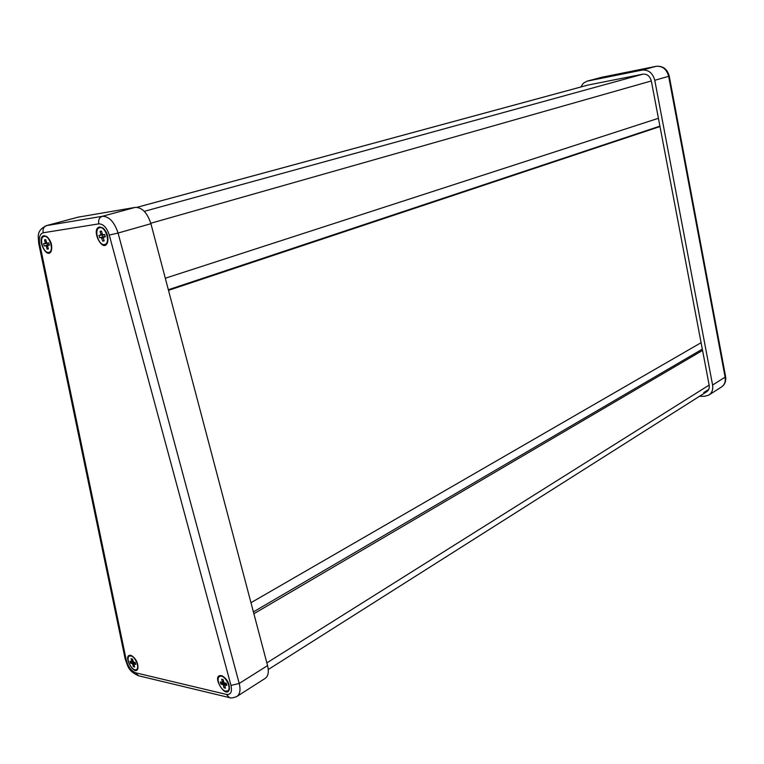 <?xml version="1.0" encoding="UTF-8"?>
<svg xmlns="http://www.w3.org/2000/svg" width="764" height="764" viewBox="0 0 764 764"><rect width="100%" height="100%" fill="white"/><g stroke="black" fill="none" stroke-linecap="round" stroke-linejoin="round"><path stroke-width="1.15" d="M253.887 613.731L702.565 350.437M253.4 611.907L702.326 349.148M250.974 602.71L701.094 342.692M168.5 290.339L659.981 126.547M168.338 289.737L659.905 126.136M165.301 278.239L658.415 118.296M99.635 226.927L103.073 228.054C107.18 232.141 108.679 236.935 107.552 242.436C103.092 254.211 90.171 228.875 99.635 226.927M130.749 655.331L131.437 655.56C135.963 658.606 138.131 662.846 137.959 668.28C135.037 678.002 121.696 654.013 130.749 655.331M221.379 675.624L222.295 675.93C227.07 678.976 229.458 683.322 229.458 688.966C226.555 700.98 210.367 674.22 221.379 675.624M44.016 235.675L46.862 236.553C51.007 240.603 52.506 245.349 51.35 250.812C47.167 260.992 35.688 237.289 44.016 235.675M78.176 217.157L135.276 207.378C142.104 207.359 147.318 212.803 150.909 223.699L267.572 665.587C269.09 672.062 268.221 676.379 264.965 678.527L237.279 696.214M580.812 87L583.304 83.257L586.953 81.194L642.104 70.107C648.502 69.591 652.723 72.991 654.777 80.287L712.592 385.046C713.28 389.64 711.972 393.011 708.667 395.169L704.456 396.287L699.49 396.296M137.014 207.311L587.86 85.09L642.877 74.175C647.146 73.841 649.954 76.104 651.32 80.955L709.154 385.075C709.613 388.15 708.744 390.404 706.528 391.837L703.749 392.572L708.696 389.439M133.671 662.273L135.132 662.417L135.706 664.422L133.795 663.983L134.645 666.982L133.375 666.686L132.525 663.687L130.634 663.247L130.061 661.252L131.962 661.691L131.112 658.692L132.373 658.979L133.671 662.273M131.924 661.118L132.764 660.64M131.962 661.691L132.879 661.166M130.634 663.247L133.146 661.815M132.086 663.391L133.977 662.302M132.525 663.687L134.798 662.388M132.831 664.317L135.276 662.913M133.375 666.686L134.359 666.122M133.795 663.983L135.333 663.104M134.12 663.859L135.343 663.152M130.93 655.951C135.419 656.629 140.013 668.147 136.355 669.57C132.267 672.043 125.038 657.899 129.45 656.085L130.93 655.951M220.911 684.095L220.328 681.946L222.534 682.453L221.655 679.225L223.136 679.559L224.014 682.796L226.239 683.303L226.822 685.461L224.597 684.945L225.475 688.173L223.995 687.829L223.117 684.601L220.911 684.095L223.785 682.328M222.61 684.277L224.492 683.102M223.117 684.601L225.351 683.207M226.182 683.303L226.364 683.847L224.597 684.945M223.451 685.289L226.287 683.513M223.995 687.829L225.122 687.113M224.979 684.821L226.402 683.933M222.515 681.841L223.499 681.24M222.534 682.453L223.651 681.966M225.571 691.086C220.424 690.217 215.553 678.231 219.64 676.493C224.272 673.523 232.562 688.612 227.548 690.895L225.571 691.086M47.225 243.334L48.705 242.857L49.354 245.187L47.425 245.473L48.399 248.949L47.11 249.14L46.136 245.655L44.226 245.941L43.577 243.62L45.487 243.334L44.513 239.848L45.802 239.657L46.776 243.143L48.715 242.914M45.429 242.618L46.413 242.35M45.487 243.334L46.699 243M45.171 243.64L46.843 243.172M46.948 243.219L47.444 244.977M45.687 245.473L49.211 244.681M46.136 245.655L47.674 245.225M46.47 246.333L47.473 246.056M47.11 249.14L48.342 248.787M47.74 245.168L49.23 244.747M44.226 236.41C49.593 235.14 54.406 251.289 48.982 252.321C43.624 254.192 38.372 237.556 43.978 236.458L44.226 236.41M101.259 237.26L99.626 237.766L98.967 235.322L101.087 235.006L100.094 231.33L101.507 231.11L102.51 234.796L104.649 234.472L105.308 236.926L103.169 237.241L104.171 240.918L102.748 241.118L101.259 237.26L105.002 236.506M101.755 237.451L103.493 236.955M102.099 238.167L103.216 237.843M102.748 241.118L104.105 240.727M103.532 236.926L105.184 236.448M103.006 234.987L104.658 234.519M101.039 234.252L102.128 233.937M101.087 235.006L102.424 234.624M100.733 235.322L102.557 234.806M102.376 234.863L102.901 236.792M104.41 244.528C98.451 245.807 93.552 228.933 99.549 227.758C105.489 225.714 110.933 243.21 104.763 244.461L104.41 244.528M266.856 662.885L709.154 385.075M150.785 223.26L651.32 80.955M144.272 211.351L642.877 74.175M137.062 207.321L588.194 85.014M126.27 660.134L39.728 243.869L38.744 243.563L125.22 659.141C128.046 665.96 127.674 670.878 138.523 675.758L135.715 672.817C131.274 671.012 128.123 666.781 126.27 660.134L125.181 658.988M138.523 675.758L229.343 697.58L226.478 694.438L135.715 672.817M229.343 697.58C230.585 698.325 233.058 697.981 236.764 696.539C239.982 694.409 240.803 690.054 239.218 683.455L230.995 685.413C232.313 691.859 230.804 694.868 226.478 694.438M267.572 665.587L239.218 683.455L118.067 233.049L109.281 235.064L230.995 685.413M150.909 223.699L118.067 233.049C114.371 221.923 109.128 216.336 102.328 216.298C99.282 217.52 98.107 220.042 98.804 223.862C103.321 223.909 106.817 227.643 109.281 235.064M135.276 207.378L102.328 216.298L46.69 225.571C43.691 226.746 42.526 229.152 43.204 232.772L98.804 223.862M39.728 243.869C38.697 237.547 39.852 233.851 43.204 232.772M79.15 216.9L46.232 225.667C35.946 230.929 38.42 236.668 38.744 243.563M586.953 81.194L601.851 77.24M587.411 81.089L601.688 77.279L656.276 66.287M642.104 70.107L656.104 66.325C662.464 65.8 666.647 69.132 668.662 76.333L669.245 76.114C667.354 69.056 662.999 65.79 656.18 66.306L601.239 77.384M654.777 80.287L668.662 76.333L725.112 377.149L725.59 376.49L669.245 76.123M712.592 385.046L725.112 377.149C725.79 381.685 724.473 385.027 721.187 387.176L709.193 394.835M268.269 669.522L706.528 391.837M78.692 216.995L46.232 225.667M725.609 376.556C726.182 381.131 724.893 384.55 721.741 386.823M136.517 669.474L137.071 669.159M129.45 656.085L130.167 655.684M227.777 690.751L228.274 690.436M219.64 676.493L220.366 676.044M48.982 252.321L49.803 252.082M43.978 236.458L44.809 236.229M104.763 244.461L105.604 244.213M99.549 227.758L100.399 227.519"/></g></svg>
